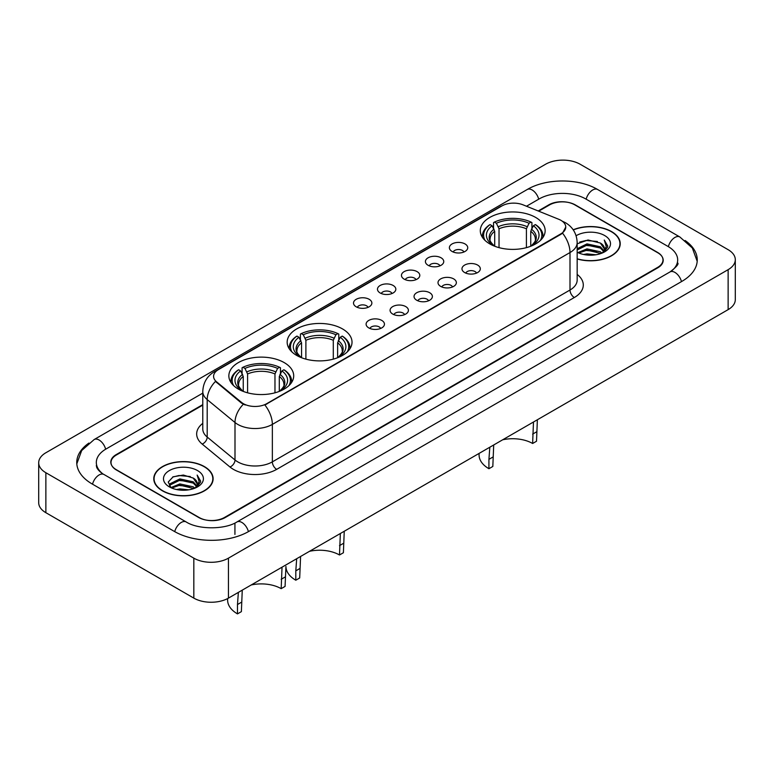 <?xml version="1.0" encoding="UTF-8"?>
<svg xmlns="http://www.w3.org/2000/svg" width="774" height="774" viewBox="0 0 774 774"><rect width="100%" height="100%" fill="white"/><g stroke="black" fill="none" stroke-linecap="round" stroke-linejoin="round"><path stroke-width="1.16" d="M342.524 328.931A32.431 18.721 0 0 0 307.191 324.877A32.431 18.721 0 0 0 287.164 342.176A32.431 18.721 0 0 0 296.665 355.411A32.431 18.721 0 0 0 332.007 359.465A32.431 18.721 0 0 0 352.025 342.176A32.431 18.721 0 0 0 342.524 328.931M284.203 362.6A32.431 18.721 0 0 0 248.87 358.546A32.431 18.721 0 0 0 228.852 375.845A32.431 18.721 0 0 0 238.344 389.08A32.431 18.721 0 0 0 273.686 393.134A32.431 18.721 0 0 0 293.704 375.845A32.431 18.721 0 0 0 284.203 362.6M535.656 217.436A32.431 18.721 0 0 0 500.314 213.372A32.431 18.721 0 0 0 480.296 230.671A32.431 18.721 0 0 0 489.797 243.907A32.431 18.721 0 0 0 525.13 247.97A32.431 18.721 0 0 0 545.148 230.671A32.431 18.721 0 0 0 535.656 217.436M452.064 251.453A9.182 5.302 180 0 1 450.245 249.954A9.182 5.302 180 0 1 453.283 243.365A9.182 5.302 180 0 1 465.048 243.955A9.182 5.302 180 0 1 466.867 249.954A9.182 5.302 180 0 1 452.064 251.453M463.926 252.005A5.505 3.183 0 0 0 462.455 250.457A5.505 3.183 0 0 0 457.028 249.644A5.505 3.183 0 0 0 453.187 252.005M428.099 265.288A9.182 5.302 180 0 1 426.281 263.789A9.182 5.302 180 0 1 429.318 257.2A9.182 5.302 180 0 1 441.083 257.8A9.182 5.302 180 0 1 442.902 263.789A9.182 5.302 180 0 1 428.099 265.288M439.961 265.84A5.505 3.183 0 0 0 438.481 264.292A5.505 3.183 0 0 0 433.063 263.489A5.505 3.183 0 0 0 429.222 265.84M404.134 279.124A9.182 5.302 180 0 1 402.316 277.624A9.182 5.302 180 0 1 405.353 271.045A9.182 5.302 180 0 1 417.109 271.635A9.182 5.302 180 0 1 418.937 277.624A9.182 5.302 180 0 1 404.134 279.124M415.996 279.675A5.505 3.183 0 0 0 414.516 278.127A5.505 3.183 0 0 0 409.088 277.324A5.505 3.183 0 0 0 405.247 279.675M380.16 292.969A9.182 5.302 180 0 1 378.341 291.469A9.182 5.302 180 0 1 381.379 284.88A9.182 5.302 180 0 1 393.144 285.471A9.182 5.302 180 0 1 394.963 291.469A9.182 5.302 180 0 1 380.16 292.969M392.021 293.51A5.505 3.183 0 0 0 390.551 291.962A5.505 3.183 0 0 0 385.123 291.159A5.505 3.183 0 0 0 381.282 293.51M356.195 306.804A9.182 5.302 180 0 1 354.376 305.304A9.182 5.302 180 0 1 357.414 298.716A9.182 5.302 180 0 1 369.179 299.306A9.182 5.302 180 0 1 370.998 305.304A9.182 5.302 180 0 1 356.195 306.804M368.056 307.355A5.505 3.183 0 0 0 366.576 305.807A5.505 3.183 0 0 0 361.158 304.995A5.505 3.183 0 0 0 357.317 307.355M464.661 272.554A9.182 5.302 180 0 1 462.833 271.055A9.182 5.302 180 0 1 465.88 264.476A9.182 5.302 180 0 1 477.635 265.066A9.182 5.302 180 0 1 479.454 271.055A9.182 5.302 180 0 1 464.661 272.554M476.523 273.106A5.505 3.183 0 0 0 475.043 271.558A5.505 3.183 0 0 0 469.615 270.755A5.505 3.183 0 0 0 465.774 273.106M440.687 286.399A9.182 5.302 180 0 1 438.868 284.9A9.182 5.302 180 0 1 441.906 278.311A9.182 5.302 180 0 1 453.67 278.901A9.182 5.302 180 0 1 455.489 284.9A9.182 5.302 180 0 1 440.687 286.399M452.548 286.941A5.505 3.183 0 0 0 451.078 285.393A5.505 3.183 0 0 0 445.65 284.59A5.505 3.183 0 0 0 441.809 286.941M416.722 300.235A9.182 5.302 180 0 1 414.903 298.735A9.182 5.302 180 0 1 417.941 292.146A9.182 5.302 180 0 1 429.705 292.736A9.182 5.302 180 0 1 431.524 298.735A9.182 5.302 180 0 1 416.722 300.235M428.583 300.786A5.505 3.183 0 0 0 427.103 299.238A5.505 3.183 0 0 0 421.685 298.425A5.505 3.183 0 0 0 417.844 300.786M392.757 314.07A9.182 5.302 180 0 1 390.938 312.57A9.182 5.302 180 0 1 393.976 305.991A9.182 5.302 180 0 1 405.731 306.581A9.182 5.302 180 0 1 407.55 312.57A9.182 5.302 180 0 1 392.757 314.07M404.618 314.621A5.505 3.183 0 0 0 403.138 313.073A5.505 3.183 0 0 0 397.71 312.27A5.505 3.183 0 0 0 393.869 314.621M368.782 327.905A9.182 5.302 180 0 1 366.963 326.405A9.182 5.302 180 0 1 370.001 319.826A9.182 5.302 180 0 1 381.766 320.417A9.182 5.302 180 0 1 383.585 326.405A9.182 5.302 180 0 1 368.782 327.905M380.644 328.457A5.505 3.183 0 0 0 379.173 326.909A5.505 3.183 0 0 0 373.745 326.106A5.505 3.183 0 0 0 369.904 328.457M558.712 219.265A16.515 9.54 180 0 1 560.918 220.329A16.515 9.54 180 0 1 565.755 227.072A16.515 9.54 180 0 1 560.918 233.816L266.73 403.67A16.515 9.54 180 0 1 241.517 402.393L216.575 381.824A16.515 9.54 180 0 1 213.585 376.358A16.515 9.54 180 0 1 218.423 369.614L501.929 205.923A16.515 9.54 180 0 1 523.089 204.858L558.712 219.265M202.778 405.121L116.39 454.996A18.353 10.594 0 0 0 111.011 462.494A18.353 10.594 0 0 0 116.39 469.982L198.589 517.438A18.353 10.594 0 0 0 224.547 517.438L657.61 267.417A18.353 10.594 0 0 0 662.989 259.919A18.353 10.594 0 0 0 657.61 252.43L575.411 204.965A18.353 10.594 0 0 0 549.453 204.965L538.704 211.176M671.571 270.968A33.04 19.079 0 0 0 677.676 259.919A33.04 19.079 0 0 0 667.991 246.432L585.792 198.976A33.04 19.079 0 0 0 539.072 198.976L526.494 206.232M202.778 393.134L106.009 449.007A33.04 19.079 0 0 0 96.324 462.494A33.04 19.079 0 0 0 102.429 473.533M193.829 558.16A24.478 14.126 0 0 0 228.436 558.16L728.131 269.662A24.478 14.126 0 0 0 735.3 259.667A24.478 14.126 0 0 0 728.131 249.683L580.171 164.252A24.478 14.126 0 0 0 545.564 164.252L45.869 452.751A24.478 14.126 0 0 0 38.7 462.736A24.478 14.126 0 0 0 45.869 472.73L193.829 558.16L193.829 598.118A24.478 14.126 0 0 0 228.436 598.118L728.131 309.629A24.478 14.126 0 0 0 735.3 299.635L735.3 259.667M38.7 462.736L38.7 502.703A24.478 14.126 0 0 0 45.869 512.698L193.829 598.118M88.913 443.067A52.622 30.38 0 0 0 76.752 462.494A52.622 30.38 0 0 0 92.164 483.973L174.363 531.428A52.622 30.38 0 0 0 248.773 531.428L681.836 281.397A52.622 30.38 0 0 0 697.248 259.919A52.622 30.38 0 0 0 685.087 240.491M577.172 258.971A29.673 17.134 0 0 0 620.226 243.684A29.673 17.134 0 0 0 611.537 231.571A29.673 17.134 0 0 0 573.195 229.791M204.433 466.616A29.673 17.134 0 0 0 172.089 462.9A29.673 17.134 0 0 0 153.774 478.729A29.673 17.134 0 0 0 162.463 490.842A29.673 17.134 0 0 0 194.806 494.557A29.673 17.134 0 0 0 213.121 478.729A29.673 17.134 0 0 0 204.433 466.616M565.755 227.072L562.524 233.148L560.918 234.309L264.872 404.996A21.411 12.365 60 0 1 272.351 424.394A24.478 14.126 180 0 1 237.744 424.394A24.478 14.126 180 0 1 234.996 422.507L207.2 399.597A24.478 14.126 180 0 1 202.778 391.489L202.778 428.96A24.478 14.126 0 0 0 207.2 437.058L234.996 459.979A24.478 14.126 0 0 0 237.744 461.865A24.478 14.126 0 0 0 272.351 461.865L570.003 290.018A24.478 14.126 0 0 0 577.172 280.024L577.172 242.562A24.478 14.126 180 0 1 570.003 252.547A21.411 12.365 -120 0 0 562.524 233.148M245.223 404.996L241.517 403.119L215.462 381.427A21.411 14.319 129.5 0 0 207.2 399.597L207.2 437.058A6.115 4.093 -50.5 0 1 202.188 444.083A30.592 17.667 180 0 1 202.778 423.359M202.778 404.618L116.168 454.619A18.353 10.594 0 0 0 110.798 462.117A18.353 10.594 0 0 0 116.168 469.605L199.237 517.564A18.353 10.594 0 0 0 225.195 517.564L657.832 267.785A18.353 10.594 0 0 0 663.202 260.296A18.353 10.594 0 0 0 657.832 252.798L574.763 204.839A18.353 10.594 0 0 0 548.805 204.839L538.201 210.963M577.172 258.777A29.364 16.96 0 0 0 619.926 243.684A29.364 16.96 0 0 0 611.325 231.697A29.364 16.96 0 0 0 573.311 229.955M583.596 254.482L586.973 253.872L595.97 254.772M587.553 255.072L591.955 255.178M577.965 252.566L586.973 248.88L600.334 251.773L602.027 253.108M578.826 253.001L586.973 250.128L601.011 253.495M577.172 248.735L586.973 243.878L600.334 246.78L603.904 250.757M577.172 249.983L586.973 245.126L600.334 248.028L603.585 251.357M602.095 253.079A13.835 7.982 0 0 0 604.388 248.677A13.835 7.982 0 0 0 600.334 243.036L604.378 248.976M577.172 252.227A19.95 11.513 0 0 0 604.658 251.831A19.95 11.513 0 0 0 604.658 235.538A19.95 11.513 0 0 0 576.108 235.741M600.334 243.036L588.017 239.988L577.172 243.81M603.449 252.469L607.561 247.216L607.696 245.977L604.271 240.037L606.274 246.683L602.317 252.982M604.271 240.037L607.687 246.219M579.707 242.039L586.121 240.472L597.393 241.498M581.99 246.258L586.121 245.464L596.977 246.374M581.99 251.25L586.121 250.466L596.977 251.366M162.675 490.716A29.364 16.96 0 0 0 194.68 494.393A29.364 16.96 0 0 0 212.811 478.729A29.364 16.96 0 0 0 204.21 466.741A29.364 16.96 0 0 0 172.205 463.065A29.364 16.96 0 0 0 154.074 478.729A29.364 16.96 0 0 0 162.675 490.716M176.491 489.526L179.868 488.916L188.856 489.816M180.439 490.116L184.851 490.213M170.861 487.61L179.868 483.914L193.229 486.817L194.922 488.152M171.722 488.046L179.868 485.163L193.897 488.539M169.748 486.585L170.087 483.74L179.868 478.922L193.229 481.825L196.799 485.801M169.67 486.227L170.087 484.988L179.868 480.17L193.229 483.073L196.48 486.391M194.99 488.123A13.835 7.982 0 0 0 197.273 483.721A13.835 7.982 0 0 0 193.229 478.071L197.264 484.021M197.554 470.582A19.95 11.513 0 0 0 169.342 470.582A19.95 11.513 0 0 0 169.342 486.875A19.95 11.513 0 0 0 197.554 486.875A19.95 11.513 0 0 0 197.554 470.582M193.229 478.071L183.37 475.052L173.153 476.803L168.229 482.038L171.025 487.736M196.344 487.514L200.456 482.25L200.592 481.022L197.157 475.081L199.16 481.718L195.212 488.026M197.157 475.081L200.582 481.254M172.602 477.074L179.007 475.517L190.288 476.542M174.876 481.293L179.007 480.509L189.872 481.409M174.876 486.295L179.007 485.511L189.872 486.411M537.369 419.76L536.517 441.238L532.628 443.483A28.145 16.244 0 0 0 502.665 439.796M493.706 444.973L492.825 466.461L488.926 468.715A33.65 19.427 0 0 1 479.077 454.977L479.077 453.419M532.628 443.483L533.48 422.004M494.702 246.229L494.702 231.291L492.08 225.747A26.306 15.19 0 0 0 492.08 244.584L491.587 244.874M493.541 228.253L493.541 222.593L494.412 222.09A29.122 16.815 0 0 1 531.041 222.09L529.039 223.251A26.306 15.19 0 0 0 496.405 223.251L499.027 228.794L499.027 247.641M526.417 247.641L526.417 228.794L529.039 223.251M492.825 457.105L488.926 459.359L489.816 447.217M485.075 240.453A29.122 16.815 0 0 1 490.077 224.595L489.207 225.089A30.35 17.521 0 0 0 482.376 236.167A30.35 17.521 0 0 0 482.454 237.376M531.041 222.09L531.912 222.593L531.912 228.253M490.077 224.595L492.08 225.747M496.405 223.251L494.412 222.09M492.08 244.584L494.489 246.151M488.926 459.359L488.926 468.715M543 237.376A30.35 17.521 0 0 0 543.067 236.167A30.35 17.521 0 0 0 536.237 225.089L535.366 224.595A29.122 16.815 0 0 1 540.368 240.453M533.857 244.874L533.363 244.584A26.306 15.19 0 0 0 533.363 225.747L535.366 224.595M530.964 246.151L533.363 244.584M533.363 225.747L530.751 231.291L530.751 246.229M344.246 531.264L343.395 552.742L339.496 554.987A28.145 16.244 0 0 0 309.532 551.301M300.583 556.467L299.693 577.965L295.803 580.21A33.65 19.427 0 0 1 285.945 566.471L285.074 586.411L281.175 588.656A28.145 16.244 0 0 0 251.221 584.97M339.496 554.987L340.347 533.509M301.57 357.733L301.57 342.795L298.957 337.251A26.306 15.19 0 0 0 298.957 356.088L298.464 356.369M300.409 339.757L300.409 334.087L301.279 333.594A29.122 16.815 0 0 1 337.909 333.594L335.906 334.755A26.306 15.19 0 0 0 303.282 334.755L305.894 340.289L305.894 359.136M333.294 359.136L333.294 340.289L335.906 334.755M299.693 568.609L295.803 570.864L296.684 558.722M291.953 351.957A29.122 16.815 0 0 1 296.955 336.09L296.084 336.593A30.35 17.521 0 0 0 289.244 347.671A30.35 17.521 0 0 0 289.321 348.881M337.909 333.594L338.78 334.087L338.78 339.757M296.955 336.09L298.957 337.251M303.282 334.755L301.279 333.594M298.957 356.088L301.357 357.656M295.803 570.864L295.803 580.21M349.867 348.881A30.35 17.521 0 0 0 349.945 347.671A30.35 17.521 0 0 0 343.105 336.593L342.234 336.09A29.122 16.815 0 0 1 347.236 351.957M340.724 356.369L340.231 356.088A26.306 15.19 0 0 0 340.231 337.251L342.234 336.09M337.832 357.656L340.231 356.088M340.231 337.251L337.619 342.795L337.619 357.733M242.262 590.136L241.372 611.634L237.483 613.888A33.65 19.427 0 0 1 227.624 600.15L227.624 598.573M281.175 588.656L282.036 567.178M243.249 391.402L243.249 376.464L240.637 370.92A26.306 15.19 0 0 0 240.637 389.757L240.143 390.038M242.088 373.426L242.088 367.766L242.959 367.263A29.122 16.815 0 0 1 279.588 367.263L277.595 368.424A26.306 15.19 0 0 0 244.961 368.424L247.583 373.968L247.583 392.815M274.973 392.815L274.973 373.968L277.595 368.424M241.372 602.278L237.483 604.533L238.363 592.391M233.632 385.626A29.122 16.815 0 0 1 238.634 369.759L237.763 370.262A30.35 17.521 0 0 0 230.933 381.34A30.35 17.521 0 0 0 231 382.549M279.588 367.263L280.459 367.766L280.459 373.426M238.634 369.759L240.637 370.92M244.961 368.424L242.959 367.263M240.637 389.757L243.036 391.325M237.483 604.533L237.483 613.888M291.546 382.549A30.35 17.521 0 0 0 291.624 381.34A30.35 17.521 0 0 0 284.793 370.262L283.923 369.759A29.122 16.815 0 0 1 288.925 385.626M282.413 390.038L281.92 389.757A26.306 15.19 0 0 0 281.92 370.92L283.923 369.759M279.511 391.325L281.92 389.757M281.92 370.92L279.298 376.464L279.298 391.402M216.575 381.824L216.575 382.549M241.517 402.393L241.517 403.119M266.73 403.67L266.73 404.154M560.918 233.816L560.918 234.309M248.406 531.641A9.791 5.65 -120 0 0 241.856 522.44A9.791 5.65 -120 0 0 236.96 521.957C224.915 529.735 198.212 529.735 186.176 521.957L103.977 474.491C103 474.133 98.23 470.882 96.731 467.438L96.324 465.484M174.731 531.641A9.791 5.65 -60 0 1 181.28 522.44A9.791 5.65 -60 0 1 186.176 521.957M92.532 484.185A9.791 5.65 -60 0 1 99.082 474.975A9.791 5.65 -60 0 1 103.977 474.491M76.8 463.868L81.676 450.555L94.186 439.526A9.791 5.65 60 0 1 99.082 440.009A9.791 5.65 60 0 1 105.641 449.22M94.186 439.526L527.258 189.495A9.791 5.65 60 0 1 532.144 189.978A9.791 5.65 60 0 1 538.704 199.189M527.258 189.495C546.347 178.146 578.517 178.146 597.615 189.495A9.791 5.65 120 0 0 592.72 189.978A9.791 5.65 120 0 0 586.16 199.189M697.2 261.302L692.324 247.99L679.814 236.95A9.791 5.65 120 0 0 674.918 237.444A9.791 5.65 120 0 0 668.359 246.645M681.468 281.61A9.791 5.65 -120 0 0 674.918 272.409A9.791 5.65 -120 0 0 670.023 271.926L236.96 521.957M228.436 598.118L228.436 558.16M45.869 512.698L45.869 472.73M728.131 309.629L728.131 269.662M234.928 534.428L234.928 523.437M276.676 469.363A6.115 3.531 60 0 1 272.351 461.865L272.351 424.394L570.003 252.547L570.003 290.018A6.115 3.531 60 0 0 574.327 297.516L276.676 469.363A30.592 17.667 180 0 1 233.419 469.363A30.592 17.667 180 0 1 229.984 467.003L202.188 444.083M577.172 242.562C576.756 233.758 572.886 227.159 565.571 222.767L562.475 221.258A21.411 10.033 112 0 0 562.195 221.151M216.604 370.862A21.411 12.365 -120 0 0 214.379 371.694C207.064 376.087 203.194 382.685 202.778 391.489M214.379 371.694L500.13 206.716A21.411 12.365 60 0 1 501.755 206.029M243.346 404.251A21.411 14.319 129.5 0 0 234.996 422.507L234.996 459.979A6.115 4.093 -50.5 0 1 229.984 467.003M577.172 274.422A30.592 17.667 180 0 1 574.327 297.516M494.702 231.291A22.639 13.071 0 0 0 490.087 239.195C489.468 240.356 490.832 242.552 494.17 245.784M526.417 228.794A22.639 13.071 0 0 0 499.027 228.794M494.064 229.152A23.53 13.584 0 0 0 494.064 245.706M527.055 226.656A23.53 13.584 0 0 0 498.388 226.656M531.39 245.706A23.53 13.584 0 0 0 531.39 229.152M531.274 245.784C534.611 242.552 535.976 240.366 535.366 239.195A22.639 13.071 0 0 0 530.751 231.291M536.517 431.882L532.628 434.127M301.57 342.795A22.639 13.071 0 0 0 296.955 350.699C296.336 351.851 297.7 354.047 301.047 357.278M333.294 340.289A22.639 13.071 0 0 0 305.894 340.289M300.931 340.657A23.53 13.584 0 0 0 300.931 357.211M333.933 338.161A23.53 13.584 0 0 0 305.256 338.161M338.257 357.211A23.53 13.584 0 0 0 338.257 340.657M338.151 357.278C341.489 354.057 342.853 351.86 342.234 350.699A22.639 13.071 0 0 0 337.619 342.795M343.395 543.387L339.496 545.631M243.249 376.464A22.639 13.071 0 0 0 238.634 384.368C238.015 385.529 239.379 387.716 242.726 390.957M274.973 373.968A22.639 13.071 0 0 0 247.583 373.968M242.61 374.326A23.53 13.584 0 0 0 242.61 390.88M275.612 371.83A23.53 13.584 0 0 0 246.945 371.83M279.936 390.88A23.53 13.584 0 0 0 279.936 374.326M279.83 390.957C283.168 387.726 284.532 385.529 283.913 384.368A22.639 13.071 0 0 0 279.298 376.464M285.074 577.056L281.175 579.3M677.676 262.918C679.04 263.905 676.486 266.914 670.023 271.926M597.615 189.495L679.814 236.95M500.13 206.716L504.058 204.887M619.926 246.142L619.926 243.684M212.811 481.176L212.811 478.729M169.612 486.44L169.612 485.598M154.074 481.176L154.074 478.729M482.376 237.27L482.376 236.167M543.067 237.27L543.067 236.167M289.244 348.764L289.244 347.671M349.945 348.764L349.945 347.671M230.933 382.443L230.933 381.34M291.624 382.443L291.624 381.34"/></g></svg>
